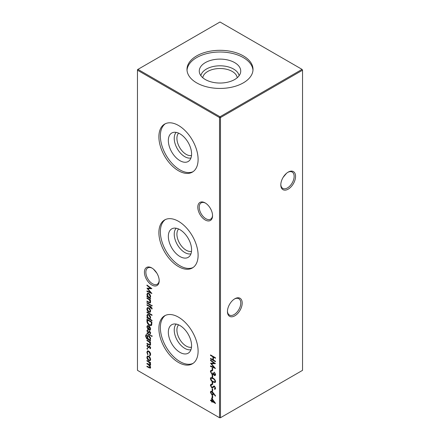 <?xml version="1.0" encoding="UTF-8"?>
<svg xmlns="http://www.w3.org/2000/svg" width="440" height="440" viewBox="0 0 440 440"><rect width="100%" height="100%" fill="white"/><g stroke="black" fill="none" stroke-linecap="round" stroke-linejoin="round"><path stroke-width="0.66" d="M205.178 219.956A10.434 6.022 60 0 1 197.802 207.185A10.434 6.022 60 0 1 205.178 202.923L205.178 202.923A10.434 6.022 60 0 1 212.553 215.699A10.434 6.022 60 0 1 205.178 219.956M205.541 203.148A9.427 5.44 -120 0 0 201.174 202.868A9.427 5.44 -120 0 0 199.733 210.419A9.427 5.44 -120 0 0 205.887 218.724A9.427 5.44 -120 0 0 210.601 219.191A9.427 5.44 -120 0 0 212.542 215.276M151.816 284.999A10.434 6.022 60 0 1 144.436 272.223A10.434 6.022 60 0 1 151.816 267.966L151.816 267.966A10.434 6.022 60 0 1 159.192 280.742A10.434 6.022 60 0 1 151.816 284.999M152.18 268.186A9.427 5.44 -120 0 0 147.812 267.911A9.427 5.44 -120 0 0 146.366 275.462A9.427 5.44 -120 0 0 152.526 283.767A9.427 5.44 -120 0 0 157.239 284.235A9.427 5.44 -120 0 0 159.181 280.313M227.458 311.124A9.427 5.44 120 0 0 229.4 315.046A9.427 5.44 120 0 0 234.113 314.578A9.427 5.44 120 0 0 240.774 303.034A9.427 5.44 120 0 0 238.827 298.722A9.427 5.44 120 0 0 234.46 298.997M234.823 298.777L234.823 298.777A10.434 6.022 -60 0 1 242.198 303.034A10.434 6.022 -60 0 1 234.823 315.81A10.434 6.022 -60 0 1 227.447 311.553A10.434 6.022 -60 0 1 234.823 298.777L234.823 298.777M280.819 184.465A9.427 5.44 120 0 0 282.761 188.386A9.427 5.44 120 0 0 287.474 187.919A9.427 5.44 120 0 0 294.14 176.374A9.427 5.44 120 0 0 292.188 172.062A9.427 5.44 120 0 0 287.82 172.337M288.184 172.117L288.184 172.117A10.434 6.022 -60 0 1 295.565 176.374A10.434 6.022 -60 0 1 288.184 189.151A10.434 6.022 -60 0 1 280.808 184.894A10.434 6.022 -60 0 1 288.184 172.117L288.184 172.117M156.833 273.141L153.478 269.148M283.168 177.287L286.523 173.294M191.593 153.972A16.44 9.493 60 0 1 189.327 160.628A16.44 9.493 60 0 1 176.341 157.922A16.44 9.493 60 0 1 168.339 140.553A16.44 9.493 60 0 1 173.074 132.473A16.44 9.493 60 0 1 185.213 138.314A16.44 9.493 60 0 1 191.593 153.972M190.96 157.971A14.982 8.652 60 0 1 179.965 152.526A14.982 8.652 60 0 1 174.229 138.342A14.982 8.652 60 0 1 176.187 132.385M191.51 155.485A13.079 7.552 60 0 1 181.918 150.716A13.079 7.552 60 0 1 176.913 138.342A13.079 7.552 60 0 1 178.618 133.15M193.078 171.666A27.731 16.011 60 0 1 171.985 163.334A27.731 16.011 60 0 1 160.358 135.944A27.731 16.011 60 0 1 165.385 123.706M198.105 159.434A27.731 16.011 60 0 1 192.363 172.128A27.731 16.011 60 0 1 170.989 164.698A27.731 16.011 60 0 1 158.889 136.791A27.731 16.011 60 0 1 164.632 124.097A27.731 16.011 60 0 1 185.999 131.527A27.731 16.011 60 0 1 198.105 159.434M191.593 249.827A16.44 9.493 60 0 1 189.327 256.476A16.44 9.493 60 0 1 176.341 253.776A16.44 9.493 60 0 1 168.339 236.401A16.44 9.493 60 0 1 173.074 228.322A16.44 9.493 60 0 1 185.213 234.163A16.44 9.493 60 0 1 191.593 249.827M190.96 253.825A14.982 8.652 60 0 1 179.965 248.375A14.982 8.652 60 0 1 174.229 234.196A14.982 8.652 60 0 1 176.187 228.239M191.51 251.339A13.079 7.552 60 0 1 181.918 246.571A13.079 7.552 60 0 1 176.913 234.196A13.079 7.552 60 0 1 178.618 229.004M193.078 267.52A27.731 16.011 60 0 1 171.985 259.188A27.731 16.011 60 0 1 160.358 231.792A27.731 16.011 60 0 1 165.385 219.555M198.105 255.282A27.731 16.011 60 0 1 192.363 267.977A27.731 16.011 60 0 1 170.989 260.546A27.731 16.011 60 0 1 158.889 232.639A27.731 16.011 60 0 1 164.632 219.945A27.731 16.011 60 0 1 185.999 227.376A27.731 16.011 60 0 1 198.105 255.282M191.593 345.675A16.44 9.493 60 0 1 189.327 352.325A16.44 9.493 60 0 1 176.341 349.624A16.44 9.493 60 0 1 168.339 332.255A16.44 9.493 60 0 1 173.074 324.175A16.44 9.493 60 0 1 185.213 330.011A16.44 9.493 60 0 1 191.593 345.675M190.96 349.673A14.982 8.652 60 0 1 179.965 344.229A14.982 8.652 60 0 1 174.229 330.044A14.982 8.652 60 0 1 176.187 324.088M191.51 347.188A13.079 7.552 60 0 1 181.918 342.419A13.079 7.552 60 0 1 176.913 330.044A13.079 7.552 60 0 1 178.618 324.852M193.078 363.368A27.731 16.011 60 0 1 171.985 355.036A27.731 16.011 60 0 1 160.358 327.646A27.731 16.011 60 0 1 165.385 315.409M198.105 351.137A27.731 16.011 60 0 1 192.363 363.831A27.731 16.011 60 0 1 170.989 356.4A27.731 16.011 60 0 1 158.889 328.493A27.731 16.011 60 0 1 164.632 315.799A27.731 16.011 60 0 1 185.999 323.23A27.731 16.011 60 0 1 198.105 351.137M202.774 77.737A17.276 9.972 180 0 1 207.785 71.434A17.276 9.972 180 0 1 226.006 69.135A17.276 9.972 180 0 1 237.226 77.737M200.893 75.719A19.217 11.094 180 0 1 206.41 69.053A19.217 11.094 180 0 1 226.402 66.435A19.217 11.094 180 0 1 239.107 75.719M205.343 62.612A20.73 11.968 180 0 1 229.356 60.396A20.73 11.968 180 0 1 240.499 72.875A20.73 11.968 180 0 1 234.657 79.541A20.73 11.968 180 0 1 213.532 82.445A20.73 11.968 180 0 1 199.502 72.875A20.73 11.968 180 0 1 205.343 62.612M187.022 70.224A33.011 19.058 180 0 1 196.658 57.596A33.011 19.058 180 0 1 231.952 53.306A33.011 19.058 180 0 1 252.978 70.224M196.658 55.902A33.011 19.058 180 0 1 232.634 51.766A33.011 19.058 180 0 1 253.011 69.377A33.011 19.058 180 0 1 243.342 82.852A33.011 19.058 180 0 1 207.367 86.988A33.011 19.058 180 0 1 186.989 69.377A33.011 19.058 180 0 1 196.658 55.902M211.651 398.007L215.584 403.491L212.163 401.517L212.163 402.177L211.651 401.88L211.651 401.225L210.513 400.565L210.513 400.054L211.651 400.714L211.651 398.007M213.329 392.882L215.584 395.885L215.314 396.121L213.318 393.465L212.938 395.043L211.899 394.928L210.386 392.271L210.815 391.298L211.893 391.413L213.329 392.882M149.474 302.412L150.183 301.747L149.226 299.772L146.955 298.381L146.955 297.869L150.562 299.954L150.562 300.465L149.913 300.091L150.629 302.088L150.249 302.962L146.955 301.527L146.955 301.015L149.474 302.412L150.414 302.126M146.955 302.627L150.562 304.711L150.562 305.223L146.955 303.138L146.955 302.627M211.717 384.846L210.892 385.622L211.728 387.222L212.218 387.299L213.675 386.177L214.429 386.293L215.584 388.366L214.742 389.406L214.44 388.768L215.072 388.014L214.451 386.82L213.813 386.826L212.773 387.756L211.723 387.734L210.386 385.33L210.826 384.373L211.464 384.219L211.717 384.846L211.228 384.978L211.701 384.709M212.218 387.299L212.894 386.936M215.155 389.246L214.742 389.406L215.221 389.131L214.935 388.531M214.44 388.768L215.232 388.361M214.924 386.546L213.813 386.826M210.386 378.554L210.81 377.614L212.982 378.147C214.385 378.785 215.254 379.924 215.584 381.552L215.149 382.514L212.982 382.019C211.574 381.354 210.711 380.193 210.386 378.554L211.079 377.52M214.297 374.957L215.072 374.253L214.313 372.114L215.584 374.539L215.155 375.535L214.297 375.469L213.279 374.215L212.861 374.589L211.981 374.424L210.386 371.525L210.832 370.442L211.844 370.464L211.844 370.981L211.162 371.03L210.892 371.827L211.937 373.885L212.608 373.934L212.982 372.735L213.488 373.027L214.297 374.957L215.248 374.721M213.642 374.006L213.125 374.435M212.316 370.706L211.162 371.03M210.513 360.558L210.513 360.041L215.457 363.649L211.398 363.737L215.457 368.5L210.513 366.405L210.513 365.893L214.071 367.4L210.513 363.171L214.077 363.16L210.513 360.558L210.909 360.333M150.029 357.489L150.629 359.425L150.029 360.668L148.748 360.498C147.604 359.716 146.982 358.639 146.889 357.269L147.406 356.054L148.748 356.18L150.029 357.489M147.301 348.32L147.714 349.036L147.301 349.272L146.889 348.562L147.301 348.32M147.714 349.036L147.301 349.272L147.714 349.036M149.474 344.691L150.183 344.025L149.226 342.05L146.955 340.659L146.955 340.148L150.562 342.232L150.562 342.743L149.913 342.37L150.629 344.366L150.249 345.241L146.955 343.805L146.955 343.293L149.474 344.691L150.414 344.405M146.955 333.053L150.562 335.137L150.562 335.649L146.955 333.564L146.955 333.053M147.714 330.468L147.334 331.073L147.912 332.145L149.121 331.353L149.677 331.485L150.629 333.086L150.112 333.856L149.804 333.327L150.183 332.827L149.699 332.007L148.489 332.794L147.934 332.668L146.889 330.847L147.378 329.934L147.631 330.512L148.104 330.236M149.804 333.327L150.557 332.613M150.172 331.733L148.995 332.338M148.258 332.206L149.121 331.353M146.955 320.997L146.955 319.231L151.894 322.08L151.718 324.94L151.212 325.578L149.358 325.303C147.769 324.275 146.965 322.839 146.955 320.997L147.428 320.722L147.428 319.5M146.955 311.988L152.02 314.914L152.02 315.425L146.955 312.499L146.955 311.988M152.081 308.473L151.993 309.045L151.531 308.776L151.641 308.325L150.562 307.274L150.562 308.149L150.117 307.89L150.117 307.016L146.955 305.184L146.955 304.673L150.117 306.504L150.117 305.916L150.562 306.174L150.562 306.757L152.081 308.473M137.467 70.197L137.467 370.348L219.527 417.725L219.527 117.574L137.467 70.197L137.467 69.652L137.94 69.377L220 116.754L302.06 69.377L220 22L137.94 69.377L137.467 70.197M210.513 354.921L215.457 357.775L215.457 358.286L213.428 357.115L213.428 360.041L215.457 361.213L215.457 361.724L210.513 358.87L210.513 358.358L212.922 359.75L212.922 356.824L210.513 355.432L210.513 354.921M150.029 309.067L150.629 311.003L150.029 312.241L148.748 312.076C147.604 311.295 146.982 310.216 146.889 308.847L147.406 307.632L148.748 307.758L150.029 309.067M152.02 320.326L152.02 320.837L146.955 317.911L146.955 317.4L147.576 317.763L146.889 315.661L147.444 314.435L148.77 314.573C149.908 315.365 150.53 316.454 150.629 317.834L149.864 319.083L152.02 320.326M147.334 327.041L148.093 329.016L147.884 329.351L146.889 326.849L147.351 325.688L148.748 325.826L149.952 327.002L150.629 329.021L149.913 330.286L148.665 330.017L148.665 326.288L147.708 326.183L147.334 327.041M151.701 335.577L152.081 336.27L151.701 336.529L151.322 335.83L151.729 335.594M152.081 336.27L151.701 336.529L152.081 336.309M146.696 335.104L146.003 336.27C146.02 337.392 146.504 338.223 147.455 338.756L146.955 336.798L147.499 335.572L148.77 335.715C149.897 336.49 150.513 337.568 150.629 338.938L149.93 340.186L150.562 340.549L150.562 341.061L146.591 338.618L145.558 336.061L146.058 334.697L146.696 334.593L146.405 335.192L146.883 334.917M147.714 345.389L147.334 345.994L147.912 347.067L149.121 346.275L149.677 346.407L150.629 348.007L150.112 348.777L149.804 348.249L150.183 347.749L149.699 346.929L148.489 347.721L147.934 347.589L146.889 345.769L147.378 344.856L147.631 345.433L148.104 345.158M149.804 348.249L150.557 347.534M150.172 346.654L148.995 347.259M148.258 347.127L149.121 346.275M149.551 355.339L150.183 354.184L148.77 351.582L147.769 351.489L147.334 352.545L147.966 354.42L147.725 354.712L146.889 352.281L147.466 350.922L148.726 351.048C149.924 351.895 150.557 353.04 150.629 354.481L149.781 355.9L149.551 355.339L150.205 354.986L150.656 353.909M150.101 355.8L149.781 355.9L150.255 355.625L150.035 355.086M146.955 360.481L150.562 362.566L150.562 363.083L149.936 362.72L150.629 364.557L149.754 365.376L150.629 367.411L150.298 368.181L146.955 366.702L146.955 366.19L149.947 367.637L150.183 367.065L148.357 364.661L146.955 363.847L146.955 363.336L149.947 364.771L150.183 364.21L148.472 361.873L146.955 360.998L146.955 360.481M150.298 365.338L149.754 365.376L150.491 365.129M212.163 368.016L212.669 368.308L212.669 370.502L212.163 370.211L212.163 368.016M212.163 375.04L212.669 375.331L212.669 377.526L212.163 377.234L212.163 375.04M212.163 382.058L212.669 382.355L212.669 384.549L212.163 384.252L212.163 382.058M212.163 388.641L212.669 388.933L212.669 391.127L212.163 390.836L212.163 388.641M151.701 305.145L152.081 305.839L151.701 306.097L151.322 305.404L151.729 305.168M152.081 305.839L151.701 306.097L152.081 305.877M150.562 298.27L150.562 298.782L146.955 296.698L146.955 296.186L147.576 296.549L146.889 294.448L147.444 293.222L148.77 293.359C149.908 294.157 150.53 295.24 150.629 296.62L149.897 297.886L150.562 298.27M212.163 395.665L212.669 395.956L212.669 398.151L212.163 397.859L212.163 395.665M146.955 285.588L146.955 285.07L151.894 288.673L147.84 288.761L151.894 293.53L146.955 291.434L146.955 290.917L150.507 292.424L146.955 288.2L150.513 288.189L146.955 285.588L147.345 285.357M220.473 417.725L302.533 370.348L302.533 70.197L220.473 117.574L220.473 417.725L219.527 417.725L220.473 417.725M220 116.754L219.527 117.574L220.473 117.574L220 116.754M302.06 69.377L302.533 70.197L302.06 69.377M213.873 356.862L213.428 357.115M213.428 360.008L212.949 359.733M210.958 358.617L210.513 358.87M213.395 356.587L213.395 359.475L212.922 359.75M213.362 356.57L212.922 356.824M210.958 355.179L210.513 355.432M152.081 308.55L151.531 308.776M152.004 308.506L152.114 308.05M152.031 308.094L151.641 308.325M151.492 307.318L151.063 307.56M151.008 307.016L150.562 307.274M150.562 307.637L150.117 307.89M150.596 307.257L150.596 306.774M150.562 306.757L150.117 307.016M150.562 306.724L150.15 306.482M147.395 304.931L146.955 305.184M150.562 306.245L150.117 306.504M150.507 311.971L148.748 312.076M147.367 308.732L146.889 308.847M147.362 308.572L147.67 307.527M148.891 307.846L147.736 308.165L147.334 309.1L148.742 311.559L149.76 311.663L150.183 310.745L148.742 308.27L147.736 308.165M149.76 311.663L150.623 310.827M150.585 310.508L150.183 310.745M149.149 308.033L148.742 308.27M147.395 312.246L146.955 312.499M149.897 319.066L149.066 318.582M148.434 318.219L147.609 317.741M147.395 317.658L146.955 317.911M147.873 317.592L147.576 317.763M147.367 315.579L146.889 315.661M147.362 315.387L147.697 314.331M148.918 314.666L147.752 314.991L147.334 315.937L148.748 318.439L149.754 318.555L150.183 317.587L148.764 315.079L147.752 314.991M149.754 318.555L150.623 317.691M150.59 317.35L150.183 317.587M149.166 314.848L148.764 315.079M151.437 325.402L149.837 325.028L149.358 325.303M147.488 321.629L147.428 320.722M151.828 322.047L151.388 322.3L147.461 320.034L147.587 322.394L149.364 324.791L151.278 324.72L151.723 324.104L151.861 322.064M147.901 319.776L147.461 320.034M151.723 324.104L151.25 324.374L151.388 322.3M150.805 324.995L151.25 324.374M147.367 326.7L146.889 326.849M147.362 326.574L147.631 325.584M150.392 330.017L149.138 329.747M149.463 326.392L149.105 326.596L149.105 329.764L148.665 330.017M149.138 326.579L149.138 326.09M149.078 326.046L148.665 326.288M148.836 325.875L147.708 326.183M149.105 329.764L150.255 329.466L150.623 328.873M150.161 327.338L149.842 327.52L149.105 326.596M150.59 328.554L150.183 328.79L149.842 327.52M149.781 329.742L150.183 328.79M150.53 333.487L150.282 333.064L150.656 332.552L150.277 333.053M150.068 331.788L149.699 332.007M149.842 331.683L149.474 332.062L149.842 331.683M148.962 332.525L147.934 332.668M147.378 330.803L146.889 330.847M147.362 330.572L147.455 330.061M148.731 331.93L148.33 332.161M149.595 331.078L148.632 331.788M152.174 336.254L151.8 335.555M147.395 333.311L146.955 333.564M149.963 340.17L149.1 339.669M148.451 339.295L147.691 338.839M146.938 338.415L146.591 338.618M146.036 335.836L145.558 336.061M146.031 335.786L146.333 334.604M147.433 336.683L146.955 336.798M147.428 336.529L147.757 335.478M148.896 335.791L147.796 336.1L147.395 337.084L148.775 339.52L149.776 339.647L150.183 338.723L148.753 336.215L147.796 336.1M149.776 339.647L150.623 338.8M150.59 338.486L150.183 338.723M149.155 335.979L148.753 336.215M150.354 342.111L149.913 342.37M150.458 345.043L149.358 344.647M147.395 343.552L146.955 343.805M149.947 344.416L150.656 343.75M150.568 343.805L150.183 344.025M150.117 342.249L149.699 341.781L149.226 342.05M147.395 340.406L146.955 340.659M150.53 348.409L150.282 347.985L150.656 347.474L150.277 347.974M150.068 346.715L149.699 346.929M149.842 346.605L149.474 346.984L149.842 346.605M148.962 347.446L147.934 347.589M147.378 345.725L146.889 345.769M147.362 345.493L147.455 344.982M148.731 346.852L148.33 347.083M149.595 346L148.632 346.709M147.774 349.002L147.362 348.288M150.585 353.952L150.183 354.184M149.16 351.357L148.77 351.582M148.913 351.164L147.769 351.489M147.367 352.149L146.889 352.281M147.362 352.006L147.719 350.823M150.507 360.393L148.748 360.498M147.367 357.159L146.889 357.269M147.362 356.994L147.67 355.949M148.891 356.268L147.736 356.587L147.334 357.522L148.742 359.981L149.76 360.085L150.183 359.167L148.742 356.692L147.736 356.587M149.76 360.085L150.623 359.249M150.585 358.936L150.183 359.167M149.149 356.455L148.742 356.692M150.381 362.461L149.936 362.72M150.496 367.983L149.485 367.615M147.395 366.443L146.955 366.702M149.947 367.637L150.607 367.131M150.552 366.856L150.183 367.065M149.996 365.239L149.287 364.667M147.395 363.594L146.955 363.847M149.947 364.771L150.607 364.265M150.562 363.99L150.183 364.21M150.161 362.588L149.507 361.955M147.395 360.74L146.955 360.998M215.182 363.451L211.398 363.737M214.907 367.796L210.986 366.135L210.513 366.405M214.401 367.208L214.071 367.4M211.541 363.655L211.123 363.171M214.473 362.934L214.077 363.16M212.669 369.952L212.163 370.211M212.636 369.936L212.636 368.291M215.518 374L215.072 374.253M214.654 372.427L214.313 372.625M215.364 375.348L214.297 375.469M213.334 374.314L211.981 374.424M210.898 371.712L210.859 371.256L210.386 371.525M210.859 371.256L211.096 370.354M211.635 370.755L211.266 370.97M212.608 373.934L213.411 372.983M214.775 374.682L215.551 373.984M212.669 376.976L212.163 377.234M212.636 376.959L212.636 375.309M215.353 382.338L213.576 381.816M213.444 381.755L212.982 382.019M210.903 378.719L210.859 378.279M215.518 381.024L215.072 381.277C214.775 380.006 214.077 379.132 212.982 378.659L211.222 378.18L210.892 378.862L211.739 380.578L212.982 381.513L214.759 381.948L215.54 381.128M212.779 378.032L211.222 378.18M214.759 381.948L215.072 381.277M212.669 383.999L212.163 384.252M212.636 383.983L212.636 382.333M210.903 385.495L210.859 385.055L210.386 385.33M210.859 385.055L211.096 384.269M212.691 387.024L214.148 385.908M214.913 388.493L215.551 387.745M215.496 387.772L215.072 388.014M214.825 386.601L214.451 386.82M214.286 386.551L213.879 386.788M213.026 387.585L211.723 387.734M212.669 390.583L212.163 390.836M212.636 390.561L212.636 388.916M147.395 302.88L146.955 303.138M152.174 305.822L151.8 305.129M150.354 299.833L149.913 300.091M150.458 302.764L149.358 302.368M147.395 301.274L146.955 301.527M149.947 302.137L150.656 301.472M150.568 301.521L150.183 301.747M150.117 299.97L149.699 299.502L149.226 299.772M147.395 298.127L146.955 298.381M149.924 297.869L149.066 297.374M148.434 297.011L147.609 296.533M147.395 296.445L146.955 296.698M147.873 296.379L147.576 296.549M147.367 294.366L146.889 294.448M147.362 294.173L147.697 293.123M148.918 293.452L147.752 293.777L147.334 294.723L148.748 297.226L149.754 297.341L150.183 296.373L148.764 293.87L147.752 293.777M149.754 297.341L150.623 296.478M150.59 296.137L150.183 296.373M149.166 293.634L148.764 293.87M213.631 393.283L213.318 393.465M213.147 394.856L211.899 394.928M210.903 392.442L210.859 391.996L210.386 392.271M210.859 391.996L211.079 391.209M212.069 391.529L211.222 391.853L210.892 392.59L211.871 394.4L212.52 394.46L212.856 393.679L211.871 391.914L211.222 391.853M213.329 393.454L213.208 392.722M212.52 394.46L213.329 393.542M213.334 393.41L212.856 393.679M212.273 391.683L211.871 391.914M212.669 397.606L212.163 397.859M212.636 397.584L212.636 395.94M215.023 402.622L214.335 402.226M212.603 401.258L212.163 401.517M212.163 401.627L211.651 401.88M212.13 401.61L212.13 400.95L211.651 401.225M212.13 400.95L211.684 400.692M210.958 400.312L210.513 400.565M212.13 398.657L212.13 400.439L211.651 400.714M212.163 399.306L212.163 401.005L214.308 402.243L212.163 399.306L212.471 399.124M214.615 402.067L214.308 402.243M151.624 288.475L147.84 288.761M151.349 292.82L147.428 291.159L146.955 291.434M150.838 292.232L150.507 292.424M147.983 288.684L147.56 288.195M150.909 287.958L150.513 288.189M151.861 322.427L151.388 322.702M148.17 339.136L147.697 339.411M149.259 344.603L148.797 344.872M148.704 341.159L148.258 341.413M149.369 367.565L148.907 367.829M148.803 364.403L148.357 364.661M148.913 361.62L148.472 361.873M213.417 378.411L212.982 378.659M213.477 386.452L213.004 386.727M149.259 302.324L148.797 302.594M148.704 298.881L148.258 299.134M149.919 333.273L150.392 332.998M149.32 331.98L149.793 331.705M148.297 332.184L148.77 331.909M149.919 348.194L150.392 347.919M149.32 346.902L149.793 346.627M148.297 347.105L148.77 346.836"/></g></svg>
